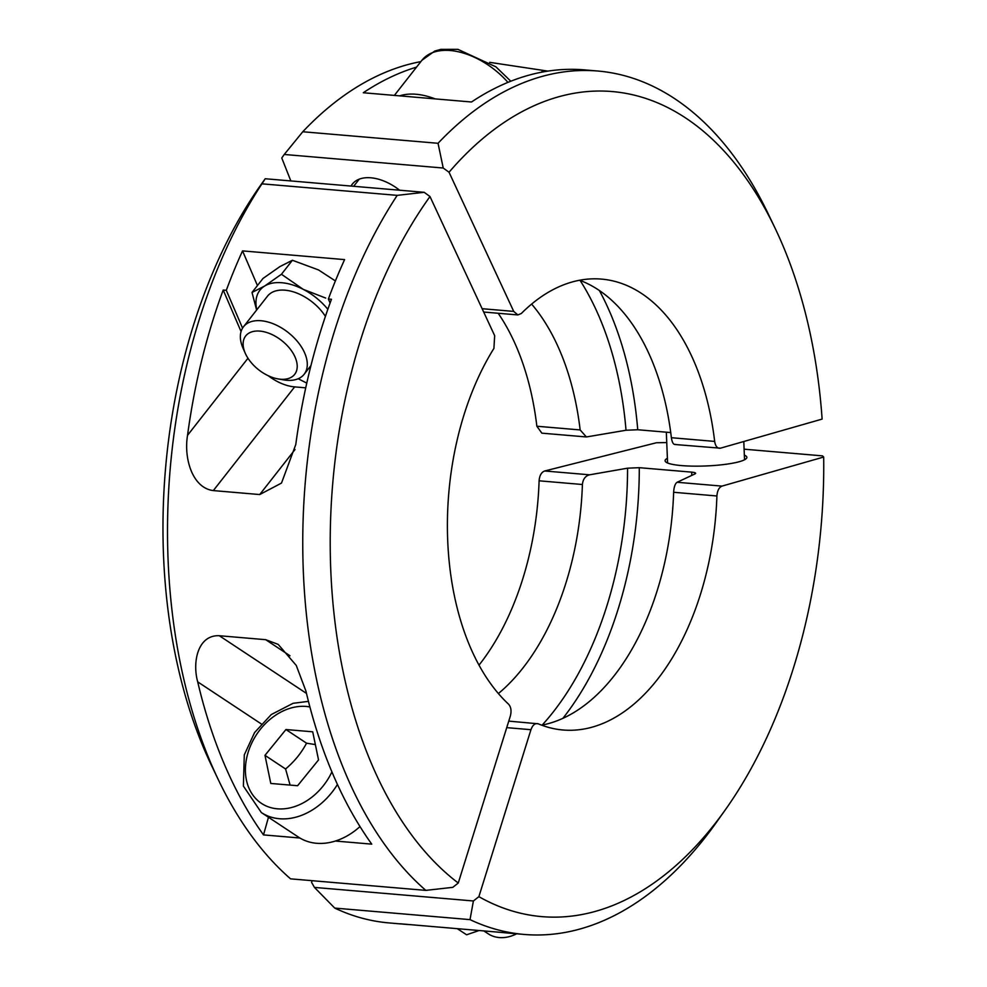 <?xml version="1.0" encoding="UTF-8"?>
<svg xmlns="http://www.w3.org/2000/svg" width="987" height="987" viewBox="0 0 987 987"><rect width="100%" height="100%" fill="white"/><g stroke="black" fill="none" stroke-linecap="round" stroke-linejoin="round"><path stroke-width="1.48" d="M479.016 665.115A226.27 133.948 94.9 0 0 539.099 480.805L582.404 484.506A226.27 133.948 -85.1 0 1 498.398 693.54M666.743 442.583L656.417 442.756L544.688 470.984C541.394 472.23 539.544 475.512 539.099 480.805M410.469 924.659A433.281 256.509 -85.1 0 1 405.521 924.326L388.903 922.907A433.281 256.509 -85.1 0 1 334.741 908.089L314.446 887.412L311.596 882.39L312.028 880.688M582.404 484.506C582.984 479.139 585.377 475.907 589.597 474.809L627.572 468.183L639.292 467.678L691.739 472.144C695.341 472.514 696.415 473.106 694.947 473.92L677.107 482.273L722.003 486.11C719.017 487.381 717.315 490.662 716.907 495.98A226.27 133.948 -85.1 0 1 563.034 729.998A226.27 133.948 -85.1 0 1 538.211 723.804C535.139 722.953 532.709 724.927 530.944 729.701L478.88 896.665L473.402 900.971L470.009 919.625L334.741 908.089M314.446 887.412L473.402 900.971M744.358 455.13A40.923 6.909 177.6 0 1 746.863 457.363A40.923 6.909 177.6 0 1 706.26 465.95A40.923 6.909 177.6 0 1 665.09 460.732A40.923 6.909 177.6 0 1 667.397 458.301M695.625 473.304L694.947 473.92M722.003 486.11L823.689 457.03L822.504 455.871L744.112 449.184M538.211 723.804L508.761 721.115M478.88 896.665A414.034 245.109 94.9 0 0 725.445 809.648A414.034 245.109 94.9 0 0 823.689 457.03M677.107 482.273C675.145 483.556 673.985 486.887 673.627 492.279A226.27 133.948 -85.1 0 1 541.653 725.161M405.521 924.326A433.281 256.509 -85.1 0 1 400.586 923.82L502.642 932.53A433.281 256.509 94.9 0 0 507.577 933.023L524.171 934.442A433.281 256.509 -85.1 0 1 470.009 919.625M725.445 809.648L716.34 822.479A433.281 256.509 -85.1 0 1 524.171 934.442M457.302 928.656L466.58 934.8L479.077 930.519M483.864 930.926L488.133 933.751A38.518 29.536 -56.5 0 0 516.633 933.801M218.472 780.014A433.281 256.509 -85.1 0 1 261.937 183.829L265.207 178.746L261.271 184.285A414.034 245.109 -85.1 0 0 211.674 765.826L218.472 780.014A433.281 256.509 -85.1 0 0 290.56 878.849L425.829 890.385L452.799 887.338L458.264 883.02L510.341 716.068C511.648 710.985 511.056 707.025 508.564 704.187A226.27 133.948 -85.1 0 1 493.907 348.423L494.672 335.691L429.987 196.536A414.034 245.109 94.9 0 0 458.264 883.02M265.207 178.746L424.176 192.305L429.987 196.536M337.443 784.443A62.588 47.993 123.5 0 1 261.345 812.56L298.444 837.099A62.588 47.993 -56.5 0 0 299.888 838.012L263.504 834.903A433.281 256.509 -85.1 0 1 197.696 681.857C192.07 661.426 198.177 634.69 219.299 635.727L265.688 639.687L278.186 644.375L296.26 665.435L305.933 691.085A433.281 256.509 94.9 0 0 371.754 844.144L335.383 841.035A62.588 47.993 -56.5 0 0 360.008 826.563M242.568 328.128L226.307 290.314A433.281 256.509 -85.1 0 1 242.543 250.895L344.599 259.606A433.281 256.509 94.9 0 0 328.363 299.012L330.09 303.021M295.002 449.554L259.717 494.549L281.492 483.087L295.779 444.532A433.281 256.509 94.9 0 1 331.459 299.283L328.363 299.012M259.717 494.549L213.328 490.588C192.231 488.022 183.668 457.993 187.542 435.304A433.281 256.509 -85.1 0 1 223.21 290.042L241.062 331.558M226.307 290.314L223.21 290.042M425.829 890.385A433.281 256.509 -85.1 0 1 397.206 195.364L261.937 183.829M424.176 192.305L397.206 195.364M263.504 834.903L268.464 817.273M335.383 841.035A62.588 47.993 123.5 0 1 299.888 838.012M242.543 250.895L257.434 285.551M268.316 375.776A38.518 23.034 -141.9 0 0 294.657 386.892L305.723 387.842M256.608 310.054L252.018 292.448L263.011 278.445L279.852 266.638L292.423 260.26L318.505 269.932L335.395 280.937M306.772 383.141L298.234 378.724M292.423 260.26L281.443 274.263L303.268 289.364L325.685 298.049M252.018 292.448L264.602 286.07L281.443 274.263M256.83 309.77A48.141 28.783 38.1 0 1 256.312 298.481A48.141 28.783 38.1 0 1 264.602 286.07A48.141 28.783 38.1 0 1 303.268 289.364A48.141 28.783 38.1 0 1 327.844 309.313M297.58 785.726L270.796 783.456L264.972 755.339L285.934 729.541L312.719 731.811L318.542 759.928L297.58 785.726M325.414 316.383A38.518 23.034 -141.9 0 0 295.088 292.423A38.518 23.034 -141.9 0 0 267.489 296.174L243.518 326.746A38.518 23.034 38.1 0 1 288.031 332.385A38.518 23.034 38.1 0 1 304.132 374.283A38.518 23.034 38.1 0 1 286.625 380.279A38.518 23.034 38.1 0 1 283.392 379.859L277.915 378.885A31.128 18.617 38.1 0 1 245.294 353.309A31.128 18.617 38.1 0 1 259.643 331.089A31.128 18.617 38.1 0 1 295.125 357.208A31.128 18.617 38.1 0 1 280.518 379.23A31.128 18.617 38.1 0 1 277.915 378.885M264.972 755.339L285.576 768.984L290.104 785.084M315.359 744.58L306.55 743.186L285.934 729.541M306.55 743.186C301.38 752.958 294.397 761.557 285.576 768.984M245.294 353.309L243.036 348.201A38.518 23.034 38.1 0 1 243.518 326.746M351.014 186.074A40.923 24.465 38.1 0 1 352.273 184.174A40.923 24.465 38.1 0 1 370.865 177.796A40.923 24.465 38.1 0 1 399.624 190.22M482.125 308.709L513.721 311.398L449.036 172.244L443.225 168.024L284.256 154.465L302.775 131.752L438.043 143.288L443.225 168.024M290.832 180.942L281.764 157.982L284.256 154.465M579.603 280.234A226.27 133.948 -85.1 0 1 671.382 437.71C672.159 442.719 673.553 444.927 675.552 444.347M670.741 432.565L637.738 429.752L626.017 430.246L586.401 436.957L580.146 429.937A226.27 133.948 94.9 0 0 531.611 304.07M580.146 429.937L536.854 426.236A226.27 133.948 94.9 0 0 498.176 313.261M536.854 426.236L541.851 433.157L586.401 436.957M513.721 311.398L517.854 314.939L521.321 313.484A226.27 133.948 -85.1 0 1 601.49 279.099A226.27 133.948 -85.1 0 1 714.662 441.411L671.382 437.71M714.662 441.411C715.489 446.371 717.426 448.629 720.448 448.184L674.775 444.495M720.448 448.184L822.122 419.093A414.034 245.109 94.9 0 0 775.042 228.108A414.034 245.109 94.9 0 0 449.036 172.244M302.775 131.752A433.281 256.509 -85.1 0 1 420.869 61.613M438.043 143.288A433.281 256.509 -85.1 0 1 597.814 71.027L584.316 69.867A433.281 256.509 94.9 0 0 471.515 101.994L363.278 92.753A433.281 256.509 -85.1 0 1 416.551 67.128M489.651 62.341L547.896 71.113M597.814 71.027A433.281 256.509 -85.1 0 1 768.244 213.908L775.042 228.108M435.144 98.885A62.588 37.42 -141.9 0 0 399.649 95.862M530.944 729.701L506.726 727.641M544.688 470.984L589.597 474.809M627.572 468.183A281.714 166.778 -85.1 0 1 542.171 725.075M691.739 472.144A288.858 171.01 -85.1 0 1 691.727 475.438M562.898 718.351A288.858 171.01 94.9 0 0 639.292 467.678M673.627 492.279L716.907 495.98M290.005 655.775L265.688 639.687M306.488 693.417L219.299 635.727M261.259 723.915L197.696 681.857M247.971 358.244L187.542 435.304M294.657 386.892L213.328 490.588M309.906 706.963A54.877 42.096 -56.5 0 0 306.143 706.445A54.877 42.096 -56.5 0 0 248.786 750.342A54.877 42.096 -56.5 0 0 271.425 807.81A54.877 42.096 -56.5 0 0 331.916 771.871M637.738 429.752A288.858 171.01 94.9 0 0 599.393 290.548M580.085 280.419A281.714 166.778 -85.1 0 1 626.017 430.246M541.456 72.224L542.677 70.669M507.935 82.377A62.588 37.42 -141.9 0 0 421.905 60.293L394.368 95.406M666.324 432.183L667.582 462.965M743.791 441.497L744.543 459.794M308.45 701.35L293.077 703.312L271.265 714.563L254.584 732.551L244.295 754.858L243.382 786.059L261.345 812.56M304.132 374.283L310.954 365.572M353.667 186.296L359.268 179.153M483.667 312.028L517.854 314.939M510.81 81.218L495.906 66.832L457.906 49.35L440.819 49.375L434.773 51.053L421.905 60.293"/></g></svg>
